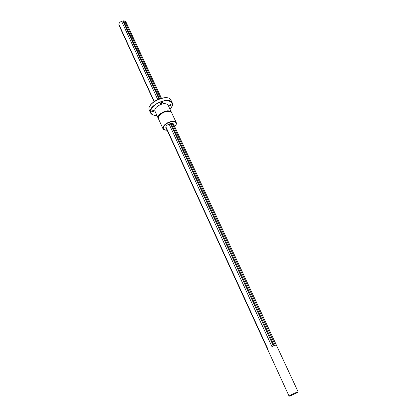 <?xml version="1.0" encoding="UTF-8"?>
<svg xmlns="http://www.w3.org/2000/svg" width="417" height="417" viewBox="0 0 417 417"><rect width="100%" height="100%" fill="white"/><g stroke="black" fill="none" stroke-linecap="round" stroke-linejoin="round"><path stroke-width="0.63" d="M119.001 25.307L119.142 24.973M154.254 101.498L118.824 24.29C119.064 23.05 119.981 22.054 121.582 21.298L123.484 20.85L159.633 98.772M123.62 21.147L124.594 20.959L125.965 21.992L161.457 98.23M289.33 395.869L289.07 396.129C289.007 396.546 295.934 393.481 297.722 392.308L298.171 391.923C298.264 391.474 290.738 394.831 289.33 395.869M165.898 126.872L267.808 348.956L267.594 349.305L165.914 127.597M118.96 25.229L154.019 101.665L118.923 25.145M124.594 20.959L160.613 98.459M172.211 123.411L275.34 345.292L274.172 345.657L171.074 123.427M122.817 20.928L158.997 99.006M170.371 123.562L273.411 345.943L271.931 346.574L169.057 124.011M157.741 99.527L121.582 21.298M160.081 114.67L159.914 114.112L160.462 114.326M158.33 118.475L158.199 118.24C157.735 117.041 158.309 115.671 159.914 114.112C164.84 110.552 168.635 109.864 171.304 112.037L171.46 112.408M176.214 124.506L176.282 122.655L171.538 112.527C168.869 110.359 165.069 111.052 160.144 114.607C158.533 116.166 157.96 117.542 158.424 118.73L163.011 128.785L164.991 130.068M171.366 112.152L168.041 105.058C165.455 102.686 161.65 103.317 156.625 106.945C155.035 108.509 154.472 109.895 154.947 111.11L158.199 118.24M169.875 105.923L169.114 105.72C169.484 104.73 170.167 104.406 171.163 104.756L169.875 105.923M153.086 110.343L153.878 110.557C153.498 111.547 152.804 111.86 151.804 111.495L153.086 110.343M162.39 102.853C161.692 103.708 160.998 103.927 160.31 103.52C160.681 102.504 161.379 102.181 162.39 102.551L162.39 102.853M289.07 396.129L165.94 127.665C164.668 125.402 172.628 121.728 173.529 124.162L173.493 125.209M172.179 106.048L172.237 102.832C169.516 95.498 146.716 106.033 150.537 112.861C151.11 114.065 152.304 114.837 154.123 115.181M156.886 115.358C148.864 115.947 148.515 108.644 156.745 103.765C164.851 98.756 174.561 100.487 172.07 106.246L170.027 109.29M156.901 115.394C153.654 115.556 151.527 114.711 150.537 112.861L149.354 110.25C145.517 103.385 168.275 92.871 171.017 100.242L172.237 102.832C172.68 103.416 172.659 104.537 172.174 106.179L170.042 109.327M167.175 97.901C161.932 96.786 152.606 101.091 150.063 105.809M174.702 126.69L176.203 124.641L176.282 122.655C175.369 120.132 168.26 121.383 164.783 124.714C163.151 126.262 162.557 127.623 163.011 128.785C163.344 129.791 164.71 130.266 167.102 130.198M167.092 130.167C162.051 129.718 161.968 127.513 166.842 123.552C171.715 120.518 177.642 121.311 176.104 124.709L174.687 126.659M173.529 124.162L298.171 391.923M149.354 110.25C145.58 103.176 168.077 92.782 171.017 100.242"/></g></svg>
